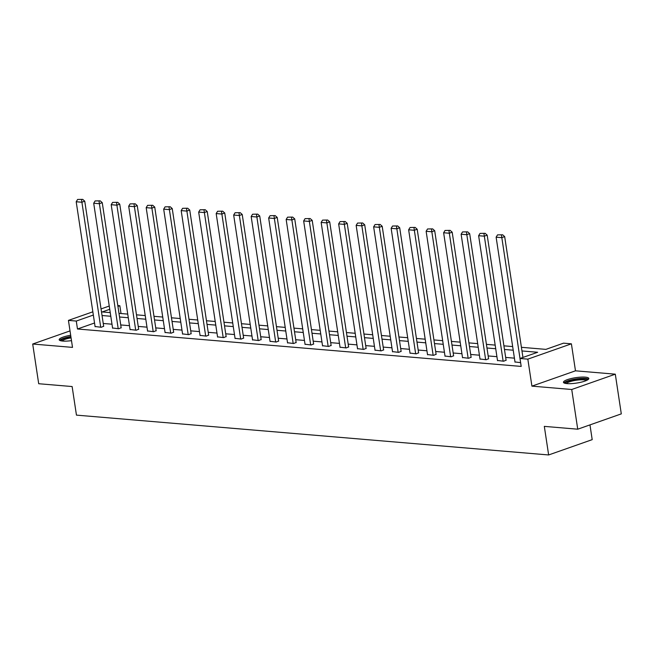<?xml version="1.0" encoding="UTF-8"?>
<svg xmlns="http://www.w3.org/2000/svg" width="654" height="654" viewBox="0 0 654 654"><rect width="100%" height="100%" fill="white"/><g stroke="black" fill="none" stroke-linecap="round" stroke-linejoin="round"><path stroke-width="0.98" d="M585.314 377.145A12.818 2.73 -8.6 0 0 571.228 378.535A12.818 2.73 -8.6 0 0 563.454 382.288A12.818 2.73 -8.6 0 0 566.944 383.604A12.818 2.73 -8.6 0 0 581.03 382.214A12.818 2.73 -8.6 0 0 588.804 378.453A12.818 2.73 -8.6 0 0 585.314 377.145M70.681 335.257A12.818 2.73 -8.6 0 0 59.187 339.753A12.818 2.73 -8.6 0 0 62.686 341.061A12.818 2.73 -8.6 0 0 71.499 340.644M521.418 347.307L545.886 349.375L563.544 343.162L571.4 343.824L527.835 359.144L519.987 358.482L537.645 352.269L521.966 350.953M575.479 370.818L531.915 386.138L571.735 389.498L577.735 429.196L621.3 413.876L615.3 374.178L575.479 370.818L571.4 343.824M589.973 424.896L592.197 439.643L548.641 454.955L76.453 415.127L72.128 386.547L38.7 383.726L32.7 344.029L72.512 347.388L68.433 320.395L92.843 311.811M117.81 305.565L119.846 305.737L117.941 306.407M121.023 313.536L119.846 305.737M571.735 389.498L615.3 374.178M70.027 330.899L32.7 344.029M94.536 322.994L77.483 328.995L521.189 366.42L519.987 358.482M514.42 358.155L505.673 357.411M496.926 356.675L488.17 355.94M479.423 355.204L470.676 354.46M461.928 353.724L453.181 352.988M444.434 352.244L435.687 351.509M426.931 350.773L418.184 350.037M409.437 349.293L400.689 348.557M391.942 347.822L383.195 347.086M374.448 346.342L365.692 345.606M356.945 344.871L348.198 344.127M339.451 343.391L330.703 342.655M321.956 341.919L313.209 341.175M304.462 340.44L295.706 339.704M286.959 338.968L278.212 338.224M269.464 337.489L260.717 336.753M251.97 336.009L243.223 335.273M234.467 334.537L225.72 333.802M216.973 333.058L208.225 332.322M199.478 331.586L190.731 330.85M181.984 330.106L173.228 329.371M164.481 328.635L155.734 327.891M146.987 327.155L138.239 326.42M129.492 325.684L120.745 324.94M111.998 324.204L103.242 323.468M95.075 326.526L101.272 327.278L103.659 326.199M112.57 328.006L118.775 328.758L121.153 327.67M130.064 329.477L136.269 330.229L138.648 329.15M147.559 330.957L153.764 331.709L156.151 330.622M165.061 332.428L171.258 333.18L173.645 332.101M182.556 333.908L188.761 334.66L191.14 333.573M200.05 335.379L206.255 336.131L208.634 335.052M217.545 336.859L223.75 337.611L226.137 336.532M235.048 338.331L241.252 339.083L243.631 338.004M252.542 339.81L258.747 340.562L261.126 339.483M270.037 341.29L276.241 342.042L278.629 340.955M287.539 342.761L293.736 343.513L296.123 342.434M305.034 344.241L311.239 344.993L313.618 343.906M322.528 345.713L328.733 346.465L331.112 345.386M340.023 347.192L346.228 347.944L348.615 346.857M357.525 348.664L363.73 349.416L366.109 348.337M375.02 350.143L381.225 350.896L383.604 349.808M392.514 351.615L398.719 352.367L401.106 351.288M410.009 353.095L416.214 353.847L418.601 352.768M427.512 354.566L433.716 355.318L436.095 354.239M445.006 356.046L451.211 356.798L453.59 355.719M462.501 357.525L468.705 358.278L471.093 357.19M480.003 358.997L486.2 359.749L488.587 358.67M497.498 360.477L503.703 361.229L506.082 360.141M514.992 361.948L520.617 362.651M531.915 386.138L527.835 359.144M77.483 328.995L76.281 321.057L68.433 320.395M577.735 429.196L544.316 426.375L548.641 454.955M109.741 309.293L102.188 311.942L110.24 312.628M118.987 313.364L127.743 314.1M136.49 314.836L145.237 315.58M153.984 316.315L162.732 317.051M171.479 317.795L180.226 318.531M188.973 319.266L197.729 320.002M206.476 320.746L215.223 321.482M223.97 322.218L232.718 322.953M241.465 323.697L250.22 324.433M258.968 325.169L267.715 325.913M276.462 326.648L285.209 327.384M293.957 328.12L302.704 328.864M311.451 329.6L320.207 330.335M328.954 331.071L337.701 331.815M346.448 332.551L355.196 333.287M363.943 334.031L372.69 334.766M381.446 335.502L390.193 336.238M398.94 336.982L407.687 337.717M416.434 338.453L425.182 339.189M433.929 339.933L442.684 340.669M451.432 341.404L460.179 342.148M468.926 342.884L477.673 343.62M486.421 344.356L495.168 345.099M503.915 345.835L512.671 346.571M101.043 308.925L109.243 306.039M93.334 315.056L76.281 321.057M513.218 350.209L504.471 349.473M495.724 348.737L486.977 348.002M478.221 347.258L469.474 346.522M460.727 345.786L451.979 345.05M443.232 344.306L434.485 343.571M425.738 342.835L416.982 342.091M408.235 341.355L399.488 340.62M390.74 339.884L381.993 339.14M373.246 338.404L364.499 337.668M355.751 336.933L346.996 336.189M338.249 335.453L329.502 334.717M320.754 333.973L312.007 333.238M303.26 332.502L294.504 331.766M285.757 331.022L277.01 330.286M268.263 329.551L259.515 328.815M250.768 328.071L242.021 327.335M233.274 326.599L224.518 325.856M215.771 325.12L207.024 324.384M198.276 323.648L189.529 322.904M180.782 322.169L172.035 321.433M163.279 320.697L154.532 319.953M145.785 319.217L137.038 318.482M128.29 317.738L119.543 317.002M110.796 316.266L102.04 315.53M95.108 326.755L76.199 201.759L81.807 202.233L84.75 201.195L82.715 199.372L77.613 199.454L82.715 199.372M103.692 326.428L84.75 201.195M100.716 327.229L81.537 199.789M77.613 199.454L76.199 201.759M61.108 340.848A11.093 2.363 171.4 0 1 61.525 339.949A11.093 2.363 171.4 0 1 70.926 336.892M71.073 337.856A10.276 2.191 -8.6 0 0 62.424 340.677A10.276 2.191 -8.6 0 0 62.13 341.012M70.877 336.54A12.737 2.714 -8.6 0 0 59.964 340.072A12.737 2.714 -8.6 0 0 59.686 340.366M565.375 383.383A11.093 2.363 171.4 0 1 571.898 380.097A11.093 2.363 171.4 0 1 584.267 378.846A11.093 2.363 171.4 0 1 587.3 380.072M586.368 380.53A10.276 2.191 -8.6 0 0 583.801 379.851A10.276 2.191 -8.6 0 0 573.403 380.767A10.276 2.191 -8.6 0 0 566.397 383.546M588.51 379.189A12.737 2.714 -8.6 0 0 585.444 378.437A12.737 2.714 -8.6 0 0 572.79 379.516A12.737 2.714 -8.6 0 0 563.952 382.901M112.602 328.234L93.702 203.239L99.31 203.705L102.253 202.675L100.217 200.852L95.108 200.933L100.217 200.852M121.186 327.907L102.253 202.675M118.21 328.709L99.04 201.26M95.108 200.933L93.702 203.239M130.097 329.714L111.196 204.71L116.804 205.184L119.747 204.146L117.712 202.323L112.611 202.405L117.712 202.323M138.689 329.379L119.747 204.146M135.705 330.18L116.535 202.74M112.611 202.405L111.196 204.71M147.6 331.186L128.691 206.19L134.299 206.664L137.242 205.626L135.206 203.803L130.105 203.885L135.206 203.803M156.183 330.859L137.242 205.626M153.208 331.66L134.029 204.212M130.105 203.885L128.691 206.19M165.094 332.665L146.185 207.661L151.793 208.136L154.736 207.105L152.701 205.274L147.6 205.356L152.701 205.274M173.678 332.33L154.736 207.105M170.702 333.131L151.524 205.691M147.6 205.356L146.185 207.661M182.589 334.137L163.688 209.141L169.296 209.615L172.239 208.577L170.203 206.754L165.094 206.836L170.203 206.754M191.181 333.81L172.239 208.577M188.197 334.611L169.026 207.163M165.094 206.836L163.688 209.141M200.083 335.616L181.183 210.613L186.791 211.087L189.734 210.057L187.698 208.225L182.597 208.315L187.698 208.225M208.675 335.281L189.734 210.057M205.691 336.091L186.521 208.642M182.597 208.315L181.183 210.613M217.586 337.088L198.677 212.092L204.285 212.566L207.228 211.528L205.192 209.705L200.091 209.787L205.192 209.705M226.17 336.761L207.228 211.528M223.194 337.562L204.015 210.122M200.091 209.787L198.677 212.092M235.08 338.568L216.18 213.564L221.788 214.038L224.731 213.008L222.687 211.177L217.586 211.267L222.687 211.177M243.664 338.232L224.731 213.008M240.688 339.042L221.51 211.594M217.586 211.267L216.18 213.564M252.575 340.039L233.674 215.043L239.282 215.518L242.225 214.479L240.19 212.656L235.088 212.738L240.19 212.656M261.167 339.712L242.225 214.479M258.183 340.513L239.012 213.073M235.088 212.738L233.674 215.043M270.077 341.519L251.169 216.523L256.777 216.989L259.72 215.959L257.684 214.136L252.583 214.218L257.684 214.136M278.661 341.192L259.72 215.959M275.686 341.993L256.507 214.545M252.583 214.218L251.169 216.523M287.572 342.99L268.663 217.995L274.271 218.469L277.214 217.43L275.179 215.607L270.077 215.689L275.179 215.607M296.156 342.663L277.214 217.43M293.18 343.464L274.001 216.024M270.077 215.689L268.663 217.995M305.066 344.47L286.166 219.474L291.774 219.94L294.717 218.91L292.681 217.087L287.572 217.169L292.681 217.087M313.65 344.143L294.717 218.91M310.675 344.944L291.504 217.496M287.572 217.169L286.166 219.474M322.561 345.95L303.66 220.946L309.268 221.42L312.211 220.382L310.176 218.559L305.075 218.64L310.176 218.559M331.153 345.614L312.211 220.382M328.169 346.416L308.999 218.976M305.075 218.64L303.66 220.946M340.064 347.421L321.155 222.425L326.763 222.9L329.706 221.861L327.67 220.038L322.569 220.12L327.67 220.038M348.647 347.094L329.706 221.861M345.672 347.895L326.493 220.447M322.569 220.12L321.155 222.425M357.558 348.901L338.649 223.897L344.257 224.371L347.209 223.341L345.165 221.51L340.064 221.592L345.165 221.51M366.142 348.566L347.209 223.341M363.166 349.375L343.988 221.927M340.064 221.592L338.649 223.897M375.053 350.372L356.152 225.377L361.76 225.851L364.703 224.812L362.668 222.989L357.558 223.071L362.668 222.989M383.645 350.045L364.703 224.812M380.661 350.846L361.49 223.406M357.558 223.071L356.152 225.377M392.547 351.852L373.647 226.848L379.255 227.322L382.198 226.292L380.162 224.461L375.061 224.551L380.162 224.461M401.139 351.517L382.198 226.292M398.155 352.326L378.985 224.878M375.061 224.551L373.647 226.848M410.05 353.323L391.141 228.328L396.749 228.802L399.692 227.764L397.657 225.941L392.555 226.022L397.657 225.941M418.634 352.997L399.692 227.764M415.658 353.798L396.479 226.358M392.555 226.022L391.141 228.328M427.544 354.803L408.644 229.799L414.252 230.273L417.195 229.243L415.159 227.42L410.05 227.502L415.159 227.42M436.128 354.468L417.195 229.243M433.152 355.277L413.982 227.829M410.05 227.502L408.644 229.799M445.039 356.275L426.138 231.279L431.746 231.753L434.689 230.715L432.654 228.892L427.553 228.974L432.654 228.892M453.631 355.948L434.689 230.715M450.647 356.749L431.476 229.309M427.553 228.974L426.138 231.279M462.541 357.754L443.633 232.759L449.241 233.225L452.184 232.195L450.148 230.371L445.047 230.453L450.148 230.371M471.125 357.427L452.184 232.195M468.15 358.228L448.971 230.78M445.047 230.453L443.633 232.759M480.036 359.226L461.127 234.23L466.735 234.704L469.678 233.666L467.643 231.843L462.541 231.925L467.643 231.843M488.62 358.899L469.678 233.666M485.644 359.7L466.466 232.26M462.541 231.925L461.127 234.23M497.531 360.706L478.63 235.71L484.238 236.184L487.181 235.146L485.145 233.323L480.036 233.404L485.145 233.323M506.114 360.379L487.181 235.146M503.139 361.18L483.968 233.731M480.036 233.404L478.63 235.71M515.025 362.185L496.124 237.181L501.732 237.655L504.675 236.617L502.64 234.794L497.539 234.876L502.64 234.794M522.947 357.444L504.675 236.617M520.004 358.474L501.463 235.211M497.539 234.876L496.124 237.181"/></g></svg>
